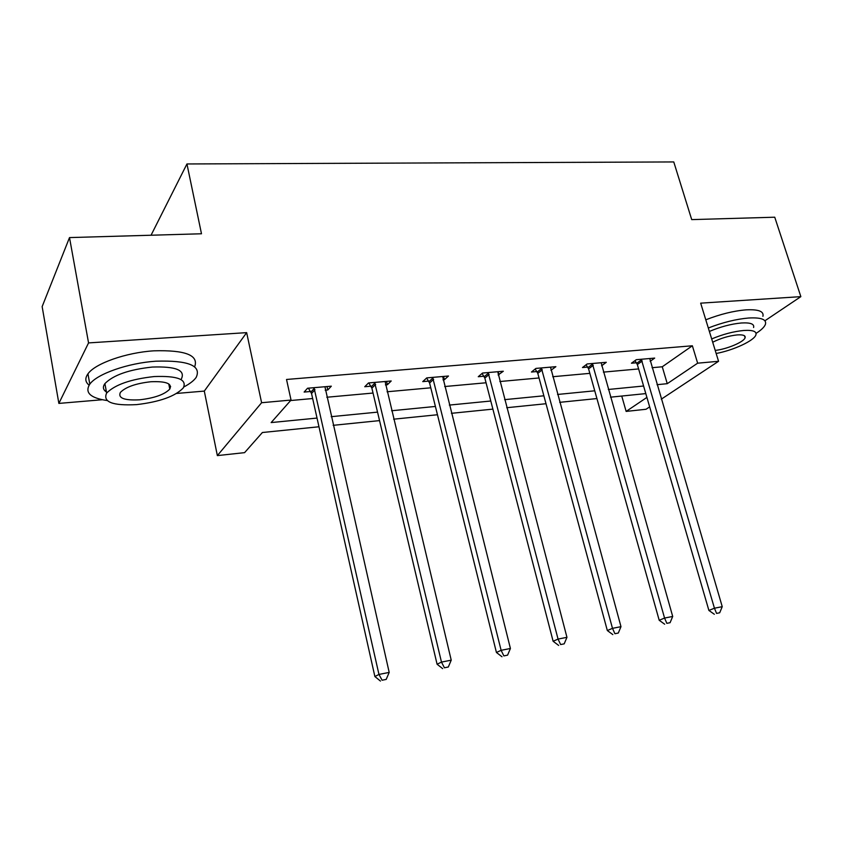 <?xml version="1.0" encoding="UTF-8"?>
<svg xmlns="http://www.w3.org/2000/svg" width="843" height="843" viewBox="0 0 843 843"><rect width="100%" height="100%" fill="white"/><g stroke="black" fill="none" stroke-linecap="round" stroke-linejoin="round"><path stroke-width="1.26" d="M318.981 426.769L262.384 432.512L244.586 452.649L217.357 455.599L261.604 402.722L291.046 400.056L271.151 422.575L317.031 418.075M176.651 393.439L204.301 391.089L217.357 455.599M204.301 391.089L246.651 332.637L88.557 342.911L69.505 237.589L42.15 306.61L58.862 403.407L102.266 399.74M649.668 406.874L646.044 409.266L626.138 411.416L646.908 397.411M621.744 396.041L626.138 411.416M88.557 342.911L58.862 403.407M764.917 320.772L800.85 296.641L700.67 303.153L718.563 361.289L661.281 399.182M69.505 237.589L201.488 233.774L186.946 163.963L673.768 161.94L691.713 219.612L774.749 217.209L800.85 296.641M186.946 163.963L151.055 235.229M652.039 367.706L662.261 366.779L692.366 345.778L286.525 379.466L291.046 400.056M290.624 400.53L312.658 398.528M326.799 397.243L373.027 393.049M387.063 391.774L430.773 387.801M444.683 386.537L486.063 382.775M499.846 381.531L539.035 377.97M552.702 376.726L589.847 373.354M603.388 372.121L638.625 368.928M650.164 361.32L654.684 358.096L636.296 359.687L631.449 363.217L636.423 362.775M601.596 365.809L606.286 362.3L587.149 363.955L582.481 367.527L587.655 367.074M550.953 370.309L555.874 366.673L535.927 368.412L531.459 372.026L536.854 371.552M498.129 374.966L503.324 371.236L482.512 373.049L478.266 376.716L483.893 376.22M443.007 379.824L444.387 379.708L448.487 376.01L426.748 377.896L422.754 381.616L428.623 381.099M385.42 384.903L387.369 384.735L391.205 380.983L368.486 382.954L364.766 386.726L370.899 386.189M325.208 390.214L327.779 389.982L331.32 386.178L307.547 388.244L304.133 392.069L310.551 391.5M246.651 332.637L261.604 402.722M692.366 345.778L697.646 363.185L718.563 361.289M645.801 393.597L610.501 397.179M596.928 398.56L559.699 402.332M546.001 403.723L506.717 407.717M492.892 409.118L451.405 413.323M437.464 414.745L393.618 419.192M379.54 420.615L333.164 425.325M657.024 384.693L667.256 383.681L697.646 363.185M331.204 416.684L377.538 412.132M391.595 410.752L435.399 406.452M449.34 405.083L490.795 401.015M504.599 399.656L543.861 395.799M557.55 394.461L594.747 390.804M608.309 389.477L643.588 386.01M662.261 366.779L667.256 383.681M550.511 367.285L551.333 370.277M498.15 371.689L498.993 374.893M443.566 376.431L444.387 379.708M386.568 381.384L387.369 384.735M327 386.558L327.779 389.982M642.218 361.025L637.34 364.534L708.9 610.448L714.442 608.214L641.291 359.255M716.571 613.398L719.69 612.777L716.571 613.398L714.442 608.214L722.24 606.675L649.753 358.517M637.34 364.534L634.99 360.635M708.9 610.448L714.348 614.284M719.69 612.777L722.24 606.675M756.076 333.385C761.324 330.024 764.443 326.989 765.444 324.292C766.719 319.423 761.124 317.337 748.668 318.011C736.171 319.097 722.725 322.416 708.32 327.99M762.904 316.325C764.137 311.383 758.531 309.223 746.087 309.855C733.6 310.888 720.175 314.207 705.802 319.803M709.374 331.447C720.544 326.747 731.218 323.933 741.418 322.985C750.46 322.469 754.517 323.986 753.589 327.516M716.16 353.491C733.494 350.256 754.2 340.677 755.918 334.871C756.866 331.394 752.82 329.919 743.768 330.477C733.568 331.447 722.872 334.271 711.682 338.939M715.212 350.403C726.645 349.276 743.916 342.026 745.096 337.758C745.707 335.493 743.083 334.545 737.203 334.913C728.795 335.82 720.628 338.254 712.693 342.226M183.922 386.916C189.78 383.818 193.858 380.657 196.156 377.432C201.709 365.62 188.295 360.203 155.902 361.194C128.147 363.006 96.987 373.913 89.801 384.145C84.532 392.553 90.264 398.012 107.008 400.52M194.638 366.8C198.969 355.251 185.386 349.919 153.89 350.825C126.176 352.522 95.09 363.459 87.957 373.839C84.795 378.233 85.175 382.005 89.095 385.156M106.45 392.048C103.015 389.761 102.498 386.948 104.911 383.607C113.289 375.072 129.095 369.55 152.32 367.053C175.744 366.262 185.46 370.161 181.456 378.76M170.644 386.558L169.39 387.137M136.608 404.619C159.643 401.911 175.196 396.358 183.279 387.938C187.315 379.466 177.61 375.672 154.153 376.558C130.897 379.129 115.048 384.629 106.639 393.059C102.604 402.027 112.593 405.873 136.608 404.619M150.908 381.742C135.944 383.407 125.776 386.958 120.391 392.395C117.799 398.107 124.206 400.583 139.611 399.814C154.48 398.086 164.533 394.513 169.78 389.087C172.372 383.576 166.092 381.12 150.908 381.742M104.637 390.509L106.207 390.72M593.282 365.314L588.583 368.876L659.205 620.279L664.569 618.056L592.344 363.512M666.834 623.335L670.09 622.692L666.834 623.335L664.569 618.056L672.703 616.454L601.154 362.743M588.583 368.876L586.106 364.756M659.205 620.279L664.674 624.21M670.09 622.692L672.703 616.454M542.291 369.782L537.802 373.386L607.329 630.543L612.492 628.341L541.343 367.938M614.905 633.715L618.298 633.04L614.905 633.715L612.492 628.341L620.985 626.665L550.532 367.137M537.802 373.386L535.179 369.013M607.329 630.543L612.829 634.589M618.298 633.04L620.985 626.665M489.119 374.45L484.841 378.096L553.124 641.27L558.055 639.078L488.16 372.553M560.637 644.558L564.188 643.852L560.637 644.558L558.055 639.078L566.949 637.329L497.739 371.721M484.841 378.096L482.059 373.438M553.124 641.27L558.656 645.422M564.188 643.852L566.949 637.329M433.618 379.308L429.593 383.017L496.432 652.482L501.121 650.322L432.649 377.379M503.861 655.896L507.581 655.159L503.861 655.896L501.121 650.322L510.415 648.488L442.659 376.515M429.593 383.017L426.611 378.022M496.432 652.482L501.985 656.75M507.581 655.159L510.415 648.488M375.63 384.397L371.879 388.149L437.085 664.231L441.479 662.092L374.65 382.416M444.419 667.782L448.318 667.003L444.419 667.782L441.479 662.092L451.226 660.164L385.114 381.51M371.879 388.149L368.781 382.933M437.085 664.231L442.649 668.615M448.318 667.003L451.226 660.164M314.987 389.708L311.531 393.512L374.882 676.539L378.96 674.432L314.007 387.685M382.1 680.227L386.189 679.416L382.1 680.227L378.96 674.432L389.192 672.419L324.945 386.737M311.531 393.512L308.39 388.17M374.882 676.539L380.456 681.06M386.189 679.416L389.192 672.419M641.618 359.75L636.75 363.27M592.671 364.007L587.982 367.58M541.68 368.454L537.191 372.069M488.508 373.08L484.24 376.747M432.996 377.917L428.982 381.626M375.009 382.964L371.257 386.726M314.365 388.254L310.919 392.069M744.464 335.767L745.096 337.758M168.769 383.934L169.78 389.087M104.911 383.607L106.639 393.059M89.801 384.145L87.957 373.839"/></g></svg>
